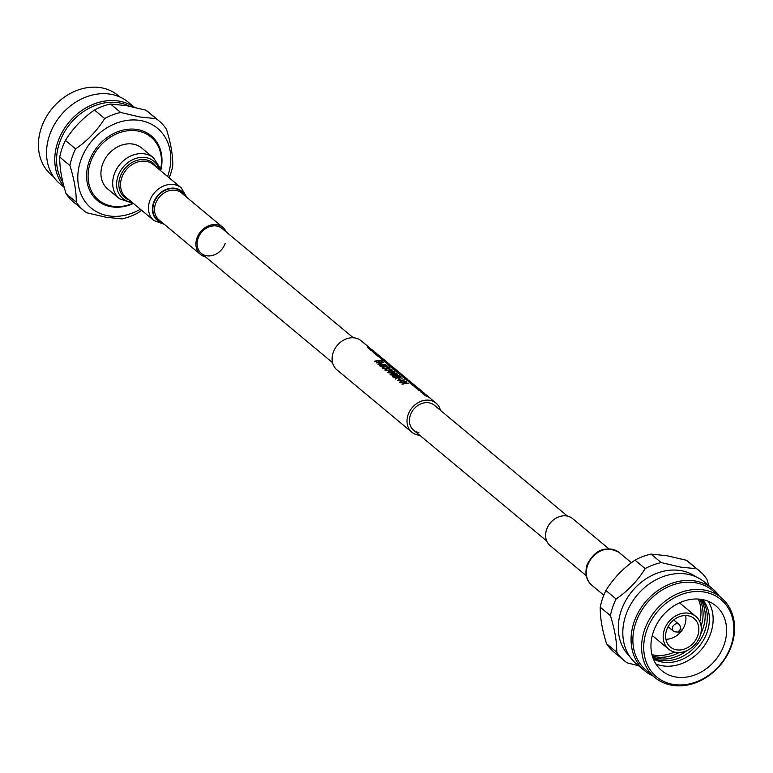 <?xml version="1.0" encoding="UTF-8"?>
<svg xmlns="http://www.w3.org/2000/svg" width="773" height="773" viewBox="0 0 773 773"><rect width="100%" height="100%" fill="white"/><g stroke="black" fill="none" stroke-linecap="round" stroke-linejoin="round"><path stroke-width="1.16" d="M423.246 392.5L419.121 390.384M421.401 391.553L418.976 390.007M423.333 392.694L424.116 393.042M417.71 388.935L417.662 389.061A18.91 15.441 129.8 0 0 416.879 388.829L416.918 388.703A19.045 15.557 -50.2 0 1 417.71 388.935L417.391 388.674A19.045 15.557 129.8 0 0 416.599 388.442M416.744 388.201L416.695 388.326A18.91 15.441 129.8 0 0 416.048 388.143L414.241 386.481L416.096 388.017A19.045 15.557 -50.2 0 1 416.744 388.201L415.207 386.925A19.045 15.557 -50.2 0 1 417.014 387.631L418.435 388.809A19.045 15.557 -50.2 0 1 419.034 389.128L417.623 387.949A19.045 15.557 -50.2 0 1 419.179 388.945L420.667 390.191A19.045 15.557 -50.2 0 1 421.169 390.587A19.045 15.557 -50.2 0 1 421.227 390.636L421.188 390.761M421.082 390.694L421.13 390.732A18.91 15.441 129.8 0 0 421.082 390.694A18.91 15.441 129.8 0 0 420.618 390.326L419.13 389.08A18.91 15.441 129.8 0 0 418.261 388.481M419.034 389.128L418.995 389.254A18.91 15.441 129.8 0 0 418.386 388.945L416.976 387.766A18.91 15.441 129.8 0 0 415.478 387.147M417.227 387.64L412.618 385.283L419.111 388.877L413.458 385.466L417.227 387.428M417.207 387.466L414.144 385.785M412.309 384.2L415.739 386.22L411.246 383.978M403.738 377.108L403.728 376.76A18.91 15.441 129.8 0 0 401.342 375.891L401.38 375.765A19.045 15.557 -50.2 0 1 403.777 376.635L402.917 377.04L404.704 377.639L402.917 377.04M404.791 377.495L406.24 378.152A19.045 15.557 129.8 0 0 406.183 378.103A19.045 15.557 129.8 0 0 401.071 375.504M386.152 361.774A18.91 15.441 129.8 0 0 382.577 360.266L382.625 360.15A19.045 15.557 -50.2 0 1 387.737 362.75A19.045 15.557 -50.2 0 1 387.795 362.798L387.795 362.817M382.616 359.474L386.046 361.484M386.036 361.503L381.553 359.252M371.069 349.338L367.301 347.386L372.847 350.362L369.194 348.961L373.649 351.077M367.513 347.56L372.142 349.821M373.243 351.01L368.847 348.671M374.374 352.092L370.605 350.14L376.151 353.116L372.499 351.715L376.953 353.821M370.808 350.314L372.538 350.836M376.548 353.763L372.151 351.425M377.678 354.846L374.209 353.3L378.809 355.406L375.456 354.179L381.591 357.764M374.113 353.058L375.833 353.59M381.582 357.793L375.456 354.179M377.949 355.822L377.9 355.947A18.91 15.441 129.8 0 0 377.118 355.715L377.156 355.59A19.045 15.557 -50.2 0 1 377.949 355.822L377.63 355.561A19.045 15.557 129.8 0 0 376.838 355.329M382.345 358.566L382.297 358.701A18.91 15.441 129.8 0 0 381.698 358.382L380.519 357.406A18.91 15.441 129.8 0 0 378.055 356.508L378.103 356.382A19.045 15.557 -50.2 0 1 380.558 357.271L381.736 358.257A19.045 15.557 -50.2 0 1 382.345 358.566L381.166 357.58A19.045 15.557 -50.2 0 1 382.712 358.585L384.094 359.735A19.045 15.557 -50.2 0 1 384.596 360.131A19.045 15.557 -50.2 0 1 384.654 360.179L384.635 360.228M383.804 359.667L382.674 358.72A18.91 15.441 129.8 0 0 381.804 358.121M385.882 362.247L385.872 361.89A18.91 15.441 129.8 0 0 383.485 361.02L383.524 360.894A19.045 15.557 -50.2 0 1 385.92 361.764L386.316 362.093L385.418 362.469L389.505 364.209L388.384 363.291A19.045 15.557 129.8 0 0 388.326 363.242A19.045 15.557 129.8 0 0 383.215 360.633M389.051 363.967L385.06 362.17M391.225 365.958L386.423 363.474L392.926 367.069L387.263 363.658L391.032 365.61M391.012 365.648L387.959 363.977M391.969 366.624A18.91 15.441 129.8 0 0 388.404 365.117L388.442 364.991A19.045 15.557 -50.2 0 1 393.563 367.59A19.045 15.557 -50.2 0 1 393.621 367.639L393.612 367.658M391.534 367.204L391.486 367.33A18.91 15.441 129.8 0 0 390.838 367.146L388.993 365.61L390.877 367.02A19.045 15.557 -50.2 0 1 391.534 367.204L389.998 365.929A19.045 15.557 -50.2 0 1 391.805 366.644L393.225 367.822A19.045 15.557 -50.2 0 1 393.824 368.132L392.413 366.953A19.045 15.557 -50.2 0 1 393.969 367.948L395.457 369.194A19.045 15.557 -50.2 0 1 395.96 369.591A19.045 15.557 -50.2 0 1 396.018 369.639L396.018 369.649M394.877 368.885L393.921 368.083A18.91 15.441 129.8 0 0 393.051 367.484M393.824 368.132L393.786 368.257A18.91 15.441 129.8 0 0 393.177 367.948L391.766 366.769A18.91 15.441 129.8 0 0 390.268 366.16M395.534 369.716L391.766 367.755L397.312 370.74L393.66 369.339L398.114 371.446M391.969 367.929L393.689 368.46M397.544 371.282L393.312 369.05M397.467 371.494A18.91 15.441 129.8 0 0 394.926 370.557L394.974 370.431A19.045 15.557 -50.2 0 1 399.535 372.596L395.689 371.03L401.081 373.9A19.045 15.557 129.8 0 0 396.742 371.9L397.061 372.161A19.045 15.557 -50.2 0 1 402.173 374.77A19.045 15.557 -50.2 0 1 402.231 374.818L402.221 374.837M400.279 373.369L397.293 371.716M400.588 373.794A18.91 15.441 129.8 0 0 397.013 372.286L396.742 371.9M398.549 372.509L395.689 371.03M401.148 374.345A18.91 15.441 129.8 0 0 397.921 373.04L397.96 372.915A19.045 15.557 -50.2 0 1 403.081 375.523A19.045 15.557 -50.2 0 1 403.139 375.572L403.129 375.601M404.25 376.683L400.124 374.567M402.404 375.736L399.979 374.18M404.337 376.876L405.12 377.224M408.598 380.548L406.134 378.519L404.608 378.026L404.637 378.519L408.55 380.674L404.569 378.152M410.473 382.162L406.704 380.2L412.251 383.186L408.598 381.785L414.415 385.012M406.917 380.374L411.555 382.645M413.284 384.258L408.25 381.495M422.85 393.225L426.425 394.964L421.043 391.872M425.585 394.906A18.91 15.441 129.8 0 0 423.053 393.969L423.092 393.844A19.045 15.557 -50.2 0 1 427.662 396.018L423.817 394.443L429.199 397.322A19.045 15.557 129.8 0 0 424.86 395.322L425.179 395.583A19.045 15.557 -50.2 0 1 430.29 398.182A19.045 15.557 -50.2 0 1 430.348 398.23L430.31 398.366A18.91 15.441 129.8 0 0 430.203 398.288A18.91 15.441 129.8 0 0 425.131 395.708L424.86 395.322M428.397 396.781L425.411 395.129M426.667 395.921L423.817 394.443M419.681 435.218A18.91 15.441 -50.2 0 1 418.029 435.035A18.91 15.441 -50.2 0 1 411.835 432.204A18.91 15.441 -50.2 0 1 409.719 411.197A18.91 15.441 -50.2 0 1 429.846 400.317A18.91 15.441 -50.2 0 1 436.04 403.139A18.91 15.441 -50.2 0 1 440.426 410.308M411.835 432.204L336.96 369.861A18.91 15.441 -50.2 0 1 334.844 348.845A18.91 15.441 -50.2 0 1 354.971 337.965A18.91 15.441 -50.2 0 1 361.165 340.796L370.48 348.546M418.869 432.551A16.214 13.238 -50.2 0 1 413.565 430.136A16.214 13.238 -50.2 0 1 411.748 412.115A16.214 13.238 -50.2 0 1 429.005 402.801A16.214 13.238 -50.2 0 1 434.31 405.216L567.498 516.132M406.936 382.142L400.018 382.703L404.124 382.983L402.375 384.674L404.82 383.041L408.898 383.775L405.187 382.857L406.936 382.142L405.139 382.983M408.898 383.775L404.772 383.176L402.057 384.403M404.086 383.108L400.018 382.703M404.298 379.949L397.38 380.509L401.487 380.78L399.738 382.471L402.182 380.847L406.26 381.572L402.54 380.654L404.298 379.949L402.501 380.78M406.26 381.572L402.134 380.973L399.689 382.616L399.419 382.2M401.438 380.915L397.38 380.509M400.095 379.582L400.047 379.707A18.91 15.441 129.8 0 0 399.361 379.823L398.211 378.693L399.409 379.698A19.045 15.557 -50.2 0 1 400.095 379.582L398.897 378.577A19.045 15.557 129.8 0 0 398.211 378.693M400.221 376.548L393.302 377.108L397.409 377.388L395.66 379.079L398.105 377.446L402.173 378.181L398.462 377.253L400.221 376.548L398.424 377.388M402.173 378.181L398.056 377.582L395.341 378.809M397.361 377.514L393.302 377.108M397.583 374.354L390.665 374.915L394.771 375.185L393.022 376.876L395.457 375.253L399.535 375.978L395.824 375.06L397.583 374.354L395.786 375.185M399.535 375.978L395.418 375.378L392.974 377.021L392.694 376.606M394.723 375.32L390.665 374.915M394.935 372.151L388.017 372.712L392.124 372.992L390.384 374.683L392.819 373.05L396.897 373.784L393.186 372.857L394.935 372.151L393.138 372.992M396.897 373.784L392.781 373.185L390.336 374.818L390.056 374.412M392.085 373.117L388.017 372.712M392.298 369.958L385.379 370.518L389.486 370.789L387.737 372.48L390.181 370.856L394.259 371.581L390.549 370.663L392.298 369.958L390.5 370.789M394.259 371.581L390.133 370.982L387.688 372.625L387.418 372.209M389.447 370.924L385.379 370.518M389.66 367.755L382.741 368.315L386.848 368.595L385.099 370.286L387.544 368.653L391.621 369.388L387.901 368.46L389.66 367.755L387.862 368.595M391.621 369.388L387.495 368.789L384.78 370.016M386.8 368.721L382.741 368.315M387.022 365.561L380.103 366.122L384.21 366.392L382.461 368.083L384.906 366.46L388.974 367.185L385.263 366.267L387.022 365.561L385.225 366.392M388.974 367.185L384.857 366.586L382.413 368.228L382.142 367.813M384.162 366.528L380.103 366.122M381.601 362.624L376.238 362.904L381.64 362.498L377.949 364.334L383.949 364.431L379.717 365.803L385.824 364.556L379.234 363.986L383.205 362.382L376.238 362.904M383.253 362.421L379.185 364.122M385.862 364.595L379.437 365.571M383.91 364.556L377.949 364.334M379.823 361.735L379.775 361.861A18.91 15.441 129.8 0 0 379.108 361.938L377.871 360.904A18.91 15.441 129.8 0 0 374.557 361.677L374.605 361.542A19.045 15.557 -50.2 0 1 377.91 360.778L379.147 361.812A19.045 15.557 -50.2 0 1 379.823 361.735L378.577 360.701A19.045 15.557 -50.2 0 1 380.529 360.643L381.765 361.677A19.045 15.557 -50.2 0 1 382.393 361.706L380.876 360.44A19.045 15.557 129.8 0 0 374.325 361.31M382.393 361.706L382.355 361.832A18.91 15.441 129.8 0 0 381.727 361.803L380.48 360.769A18.91 15.441 129.8 0 0 378.712 360.817M373.224 350.662L369.214 348.14M371.842 349.512L367.301 347.386M376.528 353.416L371.542 350.498L375.446 352.575M375.147 352.256L370.605 350.14M381.311 357.387L376.412 354.556L380.258 356.575M379.833 356.16L374.837 353.251L378.751 355.329M378.451 355.01L373.91 352.884M384.539 360.083L382.964 358.769A19.045 15.557 129.8 0 0 382.906 358.72A19.045 15.557 129.8 0 0 377.784 356.121M385.775 361.117L379.63 357.657M382.587 359.039L385.437 360.846L382.587 359.039M384.316 360.208L382.538 359.165M387.679 362.701L387.486 362.537A19.045 15.557 129.8 0 0 387.428 362.489A19.045 15.557 129.8 0 0 382.306 359.88M386.519 362.064A19.045 15.557 -50.2 0 1 388.143 363.107L386.519 362.064M388.404 363.494L388.094 363.242A18.91 15.441 129.8 0 0 387.138 362.576M390.742 365.243L386.471 363.349M393.505 367.542L393.302 367.378A19.045 15.557 129.8 0 0 393.244 367.33A19.045 15.557 129.8 0 0 388.133 364.73M395.902 369.542L394.211 368.132A19.045 15.557 129.8 0 0 394.153 368.083A19.045 15.557 129.8 0 0 389.032 365.484M397.689 371.03L392.694 368.112L396.607 370.199M396.307 369.881L391.766 367.755M401.786 374.441L396.655 371.398L400.298 373.32M400.23 373.146L399.834 372.818A19.045 15.557 129.8 0 0 399.776 372.77L400.327 373.224M399.776 372.77A19.045 15.557 129.8 0 0 394.655 370.17M403.023 375.475L402.82 375.311A19.045 15.557 129.8 0 0 402.762 375.263A19.045 15.557 129.8 0 0 397.651 372.654M400.172 374.441L404.279 376.606M404.868 377.011L401.197 374.374L399.486 374.393M404.376 376.934A19.045 15.557 -50.2 0 1 405.999 377.978L404.376 376.934M406.26 378.364L405.951 378.103A18.91 15.441 129.8 0 0 404.994 377.446M410.212 381.64L405.081 378.412M404.608 378.026L404.588 378.644M405.284 378.693L409.313 380.838M410.231 381.476L409.361 380.867M406.434 378.77L409.342 380.925M414.106 384.703L409.217 381.872L413.053 383.891M412.637 383.476L408.617 380.963M411.255 382.326L406.704 380.2M415.468 385.843L409.323 382.384M412.28 383.766L415.13 385.572L412.28 383.766M414.009 384.935L412.231 383.891M416.927 387.06L412.666 385.157M421.111 390.539L419.42 389.128A19.045 15.557 129.8 0 0 419.362 389.08A19.045 15.557 129.8 0 0 414.241 386.481M419.159 390.259L423.275 392.423M423.865 392.829L420.193 390.191L418.483 390.21M426.696 395.361L421.556 392.133M421.092 391.747L421.072 392.365M421.758 392.423L425.797 394.559M426.706 395.196L425.846 394.588M422.918 392.491L425.826 394.645M429.904 397.863L424.773 394.819L428.416 396.733M428.348 396.568L427.952 396.23A19.045 15.557 129.8 0 0 427.894 396.182L428.445 396.646M427.894 396.182A19.045 15.557 129.8 0 0 422.773 393.583M608.689 548.675L572.6 518.625A17.557 14.339 129.8 0 0 546.608 529.544A17.557 14.339 129.8 0 0 550.125 545.612L586.214 575.663M638.711 665.785L627.096 662.838A58.535 47.81 -50.2 0 1 624.391 660.77A58.535 47.81 -50.2 0 1 616.728 652.199C616.931 642.025 614.835 629.85 610.428 615.656A58.535 47.81 -50.2 0 1 616.1 598.998C628.005 590.862 637.696 580.736 645.175 568.619A58.535 47.81 -50.2 0 1 661.224 562.589L651.04 554.106L666.983 555.739L686.405 560.27A58.535 47.81 -50.2 0 1 689.12 562.329L699.304 570.812A58.535 47.81 -50.2 0 1 706.966 579.383L708.793 585.615M629.657 656.374A51.878 42.37 -50.2 0 1 626.584 599.094A51.878 42.37 -50.2 0 1 681.003 570.638A51.878 42.37 -50.2 0 1 695.922 576.784M661.224 562.589L680.646 567.111L696.599 568.754A58.535 47.81 -50.2 0 1 699.304 570.812M653.04 675.979A53.231 43.472 -50.2 0 1 644.711 670.79L636.459 663.92A53.231 43.472 -50.2 0 1 630.497 604.776A53.231 43.472 -50.2 0 1 687.149 574.165A53.231 43.472 -50.2 0 1 704.58 582.117L712.832 588.987A53.231 43.472 -50.2 0 1 719.441 596.244M644.711 670.79A53.231 43.472 -50.2 0 1 638.749 611.646A53.231 43.472 -50.2 0 1 695.4 581.045A53.231 43.472 -50.2 0 1 712.832 588.987M654.886 677.506L646.17 670.259A51.878 42.37 -50.2 0 1 640.363 612.603A51.878 42.37 -50.2 0 1 695.584 582.774A51.878 42.37 -50.2 0 1 712.571 590.524L721.277 597.771A51.878 42.37 -50.2 0 1 727.093 655.417A51.878 42.37 -50.2 0 1 671.872 685.255A51.878 42.37 -50.2 0 1 654.886 677.506A51.878 42.37 -50.2 0 1 649.069 619.859A51.878 42.37 -50.2 0 1 704.29 590.031A51.878 42.37 -50.2 0 1 721.277 597.771M704.493 592.07A50.293 41.075 -50.2 0 1 731.036 645.59A50.293 41.075 -50.2 0 1 673.07 684.385A50.293 41.075 -50.2 0 1 646.528 630.865A50.293 41.075 -50.2 0 1 704.493 592.07M686.405 560.27L696.599 568.754M616.1 598.998L605.916 590.514C613.318 578.484 623.009 568.358 634.991 560.135A58.535 47.81 -50.2 0 1 651.04 554.106M634.991 560.135L645.175 568.619M616.728 652.199L606.534 643.716C602.148 629.637 600.051 617.453 600.244 607.172A58.535 47.81 -50.2 0 1 605.916 590.514M600.244 607.172L610.428 615.656M624.391 660.77L614.206 652.286A58.535 47.81 -50.2 0 1 606.534 643.716M701.971 599.481A42.215 34.476 -50.2 0 1 715.798 605.79A42.215 34.476 -50.2 0 1 720.523 652.692A42.215 34.476 -50.2 0 1 675.592 676.964A42.215 34.476 -50.2 0 1 661.775 670.664A42.215 34.476 -50.2 0 1 657.04 623.753A42.215 34.476 -50.2 0 1 701.971 599.481M708.165 601.239A42.215 34.476 -50.2 0 1 704.135 646.025A42.215 34.476 -50.2 0 1 662.113 665.737A42.215 34.476 -50.2 0 1 655.919 663.978M702.667 599.616A38.959 31.819 -50.2 0 1 702.309 642.054A38.959 31.819 -50.2 0 1 662.297 662.065A38.959 31.819 -50.2 0 1 653.32 658.867M701.807 599.462A38.959 31.819 -50.2 0 1 699.536 641.329A38.959 31.819 -50.2 0 1 660.2 660.316A38.959 31.819 -50.2 0 1 653.011 658.055M686.984 650.576A38.959 31.819 -50.2 0 1 658.094 658.567A38.959 31.819 -50.2 0 1 652.673 657.06M679.138 652.528A38.959 31.819 -50.2 0 1 655.997 656.818A38.959 31.819 -50.2 0 1 652.325 655.919M674.471 652.054A38.959 31.819 -50.2 0 1 653.9 655.069A38.959 31.819 -50.2 0 1 651.987 654.663M688.878 613.25A21.277 17.373 -50.2 0 1 695.845 616.419A21.277 17.373 -50.2 0 1 698.222 640.063A21.277 17.373 -50.2 0 1 675.583 652.286A21.277 17.373 -50.2 0 1 668.616 649.117A21.277 17.373 -50.2 0 1 666.239 625.473A21.277 17.373 -50.2 0 1 688.878 613.25M688.028 615.733A18.562 15.16 -50.2 0 1 694.106 618.506A18.562 15.16 -50.2 0 1 696.183 639.126A18.562 15.16 -50.2 0 1 676.433 649.803A18.562 15.16 -50.2 0 1 670.355 647.03A18.562 15.16 -50.2 0 1 668.278 626.41A18.562 15.16 -50.2 0 1 688.028 615.733M685.651 615.521A18.562 15.16 -50.2 0 1 665.891 639.252M675.554 631.879A4.387 3.585 -50.2 0 1 675.225 631.87A4.387 3.585 -50.2 0 1 674.897 631.831A4.387 3.585 -50.2 0 1 673.457 631.174A4.387 3.585 -50.2 0 1 672.964 626.294A4.387 3.585 -50.2 0 1 677.631 623.772A4.387 3.585 -50.2 0 1 679.071 624.429A4.387 3.585 -50.2 0 1 680.076 626.043L681.235 630.468A1.314 1.073 -50.2 0 1 679.689 632.198A1.314 1.073 -50.2 0 1 680.511 629.792A1.314 1.073 -50.2 0 1 681.235 630.468M698.29 599.056A38.959 31.819 -50.2 0 1 699.797 621.647M699.594 599.162A38.959 31.819 -50.2 0 1 701.101 626.149M700.773 599.297A38.959 31.819 -50.2 0 1 700.599 634.218M225.252 243.253A16.214 13.238 -50.2 0 1 201.26 253.341A16.214 13.238 -50.2 0 1 198.014 238.509A16.214 13.238 -50.2 0 1 222.006 228.422L353.319 337.782M205.502 256.868A17.557 14.339 -50.2 0 1 200.4 254.375A17.557 14.339 -50.2 0 1 196.883 238.316A17.557 14.339 -50.2 0 1 222.875 227.388A17.557 14.339 -50.2 0 1 226.247 231.958M102.422 164.659A26.62 21.741 -50.2 0 1 141.817 148.097L153.566 157.885A26.62 21.741 -50.2 0 0 114.172 174.447A26.62 21.741 -50.2 0 0 119.496 198.796L107.747 189.008A26.62 21.741 -50.2 0 1 102.422 164.659M160.475 169.963A40.95 33.442 129.8 0 0 137.575 130.975A40.95 33.442 129.8 0 0 90.383 162.562A40.95 33.442 129.8 0 0 111.988 206.14A40.95 33.442 129.8 0 0 132.627 203.405M160.687 170.717A42.061 34.35 129.8 0 0 137.43 129.545A42.061 34.35 129.8 0 0 88.953 161.992A42.061 34.35 129.8 0 0 111.148 206.749A42.061 34.35 129.8 0 0 133.41 203.473M167.615 176.495A51.878 42.37 129.8 0 0 140.502 120.53A51.878 42.37 129.8 0 0 80.711 160.552A51.878 42.37 129.8 0 0 108.085 215.764A51.878 42.37 129.8 0 0 140.338 209.241M169.19 177.809A58.535 47.81 129.8 0 0 172.756 165.828C172.949 155.557 170.852 143.372 166.466 129.284A58.535 47.81 129.8 0 0 158.794 120.714L148.609 112.23A58.535 47.81 129.8 0 0 145.904 110.162L126.482 105.64L110.529 104.007A58.535 47.81 129.8 0 0 94.49 110.027C82.585 118.172 72.894 128.299 65.415 140.415A58.535 47.81 129.8 0 0 59.743 157.074L69.928 165.557C74.314 179.636 76.411 191.82 76.218 202.101A58.535 47.81 129.8 0 0 83.88 210.671A58.535 47.81 129.8 0 0 86.595 212.73L106.017 217.261L121.96 218.894A58.535 47.81 129.8 0 0 138.009 212.865L141.594 210.285M158.794 120.714A58.535 47.81 129.8 0 0 156.088 118.646L140.145 117.013L120.714 112.481A58.535 47.81 129.8 0 0 104.674 118.511C97.272 130.54 87.581 140.667 75.599 148.899A58.535 47.81 129.8 0 0 69.928 165.557M129.506 106.201A51.878 42.37 129.8 0 0 119.284 102.867A51.878 42.37 129.8 0 0 67.454 127.352A51.878 42.37 129.8 0 0 62.961 182.563M133.98 107.138A53.231 43.472 129.8 0 0 119.11 101.137A53.231 43.472 129.8 0 0 64.439 128.463A53.231 43.472 129.8 0 0 63.956 186.448M134.289 107.215L128.289 102.21A53.231 43.472 129.8 0 0 110.858 94.267A53.231 43.472 129.8 0 0 54.207 124.868A53.231 43.472 129.8 0 0 60.168 184.013L64.207 187.385M119.96 97.021L118.114 95.494A51.878 42.37 129.8 0 0 101.128 87.745A51.878 42.37 129.8 0 0 45.907 117.583A51.878 42.37 129.8 0 0 51.723 175.229L53.559 176.756M59.743 157.074C59.531 167.248 61.627 179.433 66.034 193.617A58.535 47.81 129.8 0 0 73.696 202.188L83.88 210.671M76.218 202.101L66.034 193.617M75.599 148.899L65.415 140.415M94.49 110.027L104.674 118.511M120.714 112.481L110.529 104.007M145.904 110.162L156.088 118.646M587.519 565.691A21.315 17.402 129.8 0 0 591.789 585.19C586.243 580.484 584.659 573.711 587.016 564.86C594.843 549.506 605.53 545.371 619.067 552.434A21.315 17.402 129.8 0 0 587.519 565.691M200.4 254.375L159.025 219.928A17.557 14.339 -50.2 0 1 155.508 203.859A17.557 14.339 -50.2 0 1 181.5 192.941L222.875 227.388M162.05 222.44A18.571 15.17 -50.2 0 1 153.885 203.067A18.571 15.17 -50.2 0 1 168.756 189.027A18.571 15.17 -50.2 0 1 184.515 195.453M162.62 222.914A18.948 15.47 -50.2 0 1 153.469 202.932A18.948 15.47 -50.2 0 1 169.094 188.496A18.948 15.47 -50.2 0 1 185.095 195.927M149.672 201.067A21.315 17.402 -50.2 0 1 181.211 187.81L153.257 164.533A21.315 17.402 -50.2 0 0 121.719 177.79A21.315 17.402 -50.2 0 0 125.98 197.289L153.933 220.566A21.315 17.402 -50.2 0 1 149.672 201.067M129.371 200.11A22.32 18.233 -50.2 0 1 120.086 176.998A22.32 18.233 -50.2 0 1 137.671 160.195A22.32 18.233 -50.2 0 1 156.648 167.364M131.97 202.275A24.253 19.808 -50.2 0 1 117.969 176.302A24.253 19.808 -50.2 0 1 139.198 157.595A24.253 19.808 -50.2 0 1 159.248 169.529M546.753 541.042L413.565 430.136M332.574 362.692L201.26 253.341M436.04 403.139L430.203 398.288M384.596 360.131L382.906 358.72M389.824 364.479L388.326 363.242M395.96 369.591L394.153 368.083M407.68 379.35L406.183 378.103M421.169 390.587L419.362 389.08M591.789 585.19L603.81 595.191M695.845 616.419L679.515 602.824M679.071 624.429L673.718 619.975M679.786 632.208L675.225 631.87M681.274 630.7L680.027 632.198M673.457 631.174L668.104 626.719M668.616 649.117L652.286 635.512M619.067 552.434L631.406 562.715M186.786 197.337L181.211 187.81M160.6 170.649L159.992 167.886L153.566 157.885M133.323 203.396L119.496 198.796M164.311 224.325L153.933 220.566"/></g></svg>
